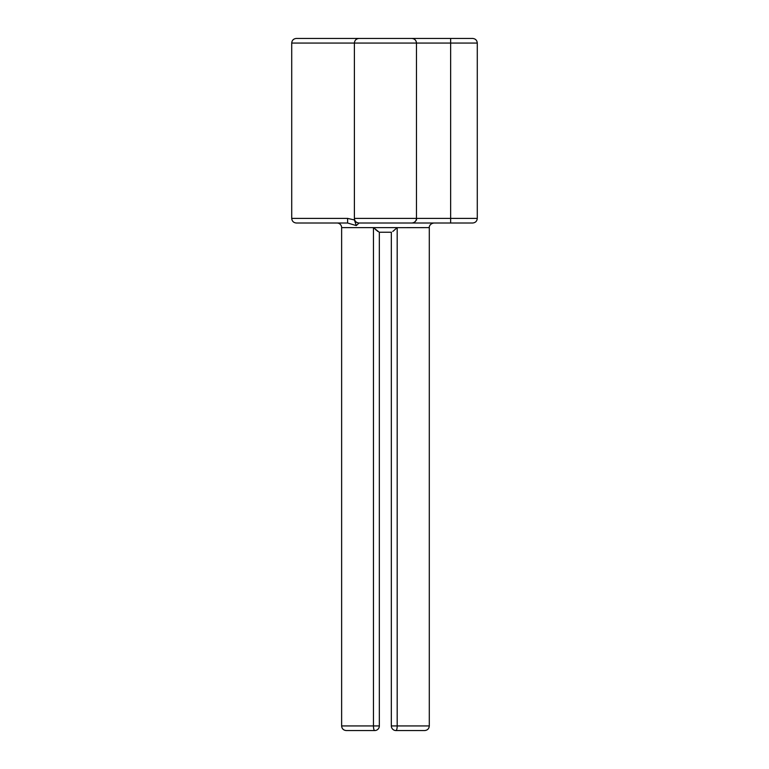 <?xml version="1.0" encoding="UTF-8"?>
<svg xmlns="http://www.w3.org/2000/svg" width="769" height="769" viewBox="0 0 769 769"><rect width="100%" height="100%" fill="white"/><g stroke="black" fill="none" stroke-linecap="round" stroke-linejoin="round"><path stroke-width="1.15" d="M371.35 38.45L355.018 38.45M397.14 227.672L429.294 227.624L429.294 725.936L397.189 725.936A4.614 1.23 -90 0 1 395.948 730.55A4.614 4.614 0 0 1 391.334 725.936L397.189 725.936L397.189 227.624L392.767 231.469M395.948 730.55L424.68 730.55C427.487 730.281 429.025 728.743 429.294 725.936M393.42 230.969L394.199 230.325M391.44 232.238L379.232 232.238L373.465 227.624L373.465 725.936L341.628 725.936C341.907 728.743 343.445 730.281 346.242 730.55L374.724 730.55A4.614 4.614 0 0 0 379.338 725.936L373.465 725.936A4.614 1.259 90 0 0 374.724 730.55A4.614 4.614 0 0 0 379.338 725.936L379.338 232.238L391.334 232.238L391.334 725.936M472.666 38.45C475.463 38.729 477.001 40.267 477.28 43.064C477.001 40.267 475.463 38.729 472.666 38.45L411.848 38.45A4.614 4.614 0 0 1 416.462 43.064L416.462 218.396A4.614 4.614 0 0 1 411.848 223.01C414.645 222.731 416.183 221.193 416.462 218.396L354.394 218.396A4.614 4.614 0 0 0 359.008 223.01C356.21 222.731 354.672 221.193 354.394 218.396L354.403 219.934L347.607 218.396L291.72 218.396C291.999 221.193 293.537 222.731 296.334 223.01C293.537 222.731 291.999 221.193 291.72 218.396L291.72 43.064L354.394 43.064L354.394 218.406M296.334 38.45C293.537 38.729 291.999 40.267 291.72 43.064C291.999 40.267 293.537 38.729 296.334 38.45L359.008 38.45C356.21 38.729 354.672 40.267 354.394 43.064C354.672 40.267 356.21 38.729 359.008 38.45L411.848 38.45C414.645 38.729 416.183 40.267 416.462 43.064L477.28 43.064L477.28 218.396L450.644 218.396L450.644 223.01L472.666 223.01C475.463 222.731 477.001 221.193 477.28 218.396C477.001 221.193 475.463 222.731 472.666 223.01L411.915 223.01M416.529 218.396L416.529 220.049M337.014 223.01A4.614 4.614 0 0 1 341.628 227.624L373.465 227.624L374.599 228.701M375.608 229.614L376.445 230.325M377.271 230.988L377.896 231.469M359.085 223.01L356.287 225.586L354.403 219.934M354.394 218.425L354.394 219.684M296.334 223.01L347.607 223.01L347.607 218.396M347.607 223.01L356.287 225.586M429.294 227.624C429.092 227.605 429.246 223.721 433.908 223.01L359.008 223.01M450.644 38.45L450.644 218.396L416.462 218.396M354.394 43.064L416.462 43.064M373.465 227.624L397.189 227.624M341.628 227.624L341.628 725.936"/></g></svg>
